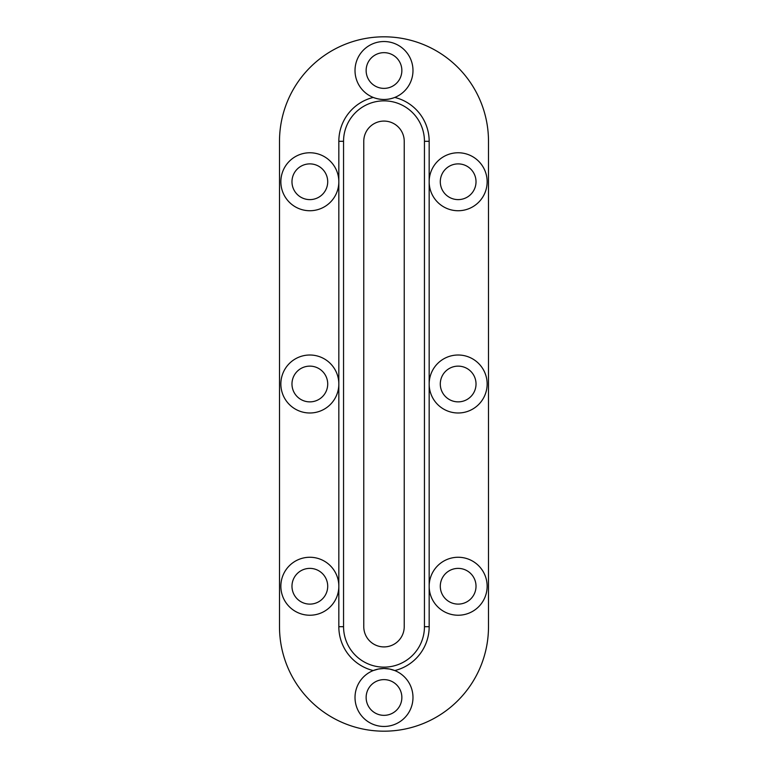 <?xml version="1.0" encoding="UTF-8"?>
<svg xmlns="http://www.w3.org/2000/svg" width="768" height="768" viewBox="0 0 768 768"><rect width="100%" height="100%" fill="white"/><g stroke="black" fill="none" stroke-linecap="round" stroke-linejoin="round"><path stroke-width="1.15" d="M488.496 141.302A104.496 104.496 0 0 0 384 36.816A104.496 104.496 0 0 0 279.504 141.302L279.504 626.698A104.496 104.496 0 0 0 384 731.184A104.496 104.496 0 0 0 488.496 626.698L488.496 141.302M429.168 181.757A28.992 28.992 0 0 1 458.16 152.765A28.992 28.992 0 0 1 487.142 181.757A28.992 28.992 0 0 1 458.16 210.739A28.992 28.992 0 0 1 429.168 181.757L429.168 384A28.992 28.992 0 0 1 458.16 355.008A28.992 28.992 0 0 1 487.142 384A28.992 28.992 0 0 1 458.16 412.992A28.992 28.992 0 0 1 429.168 384L429.168 586.243A28.992 28.992 0 0 0 458.16 615.235A28.992 28.992 0 0 0 487.142 586.243A28.992 28.992 0 0 0 458.16 557.261A28.992 28.992 0 0 0 429.168 586.243L429.168 626.698A45.168 45.168 0 0 1 394.762 670.56A28.992 28.992 0 0 1 407.069 715.027A28.992 28.992 0 0 1 360.931 715.027A28.992 28.992 0 0 1 373.238 670.56A45.168 45.168 0 0 1 338.832 626.698L338.832 586.243A28.992 28.992 0 0 1 309.84 615.235A28.992 28.992 0 0 1 280.858 586.243A28.992 28.992 0 0 1 309.84 557.261A28.992 28.992 0 0 1 338.832 586.243L338.832 384A28.992 28.992 0 0 1 309.84 412.992A28.992 28.992 0 0 1 280.858 384A28.992 28.992 0 0 1 309.84 355.008A28.992 28.992 0 0 1 338.832 384L338.832 181.757A28.992 28.992 0 0 1 309.84 210.739A28.992 28.992 0 0 1 280.858 181.757A28.992 28.992 0 0 1 309.84 152.765A28.992 28.992 0 0 1 338.832 181.757L338.832 141.302A45.168 45.168 0 0 1 373.238 97.44A28.992 28.992 0 0 1 384 41.53A28.992 28.992 0 0 1 394.762 97.44A45.168 45.168 0 0 1 429.168 141.302L429.168 181.757M424.445 141.302A40.445 40.445 0 0 0 384 100.858A40.445 40.445 0 0 0 343.555 141.302L343.555 626.698A40.445 40.445 0 0 0 384 667.142A40.445 40.445 0 0 0 424.445 626.698L424.445 141.302L429.168 141.302M366.134 70.522A17.866 17.866 0 0 1 392.928 55.046A17.866 17.866 0 0 1 392.928 85.987A17.866 17.866 0 0 1 366.134 70.522M440.294 181.757A17.866 17.866 0 0 1 467.088 166.282A17.866 17.866 0 0 1 467.088 197.222A17.866 17.866 0 0 1 440.294 181.757M440.294 586.243A17.866 17.866 0 0 0 467.088 601.718A17.866 17.866 0 0 0 467.088 570.778A17.866 17.866 0 0 0 440.294 586.243M291.974 384A17.866 17.866 0 0 1 318.778 368.525A17.866 17.866 0 0 1 318.778 399.475A17.866 17.866 0 0 1 291.974 384M440.294 384A17.866 17.866 0 0 1 467.088 368.525A17.866 17.866 0 0 1 467.088 399.475A17.866 17.866 0 0 1 440.294 384M291.974 586.243A17.866 17.866 0 0 1 318.778 570.778A17.866 17.866 0 0 1 318.778 601.718A17.866 17.866 0 0 1 291.974 586.243M366.134 697.478A17.866 17.866 0 0 1 392.928 682.013A17.866 17.866 0 0 1 392.928 712.954A17.866 17.866 0 0 1 366.134 697.478M291.974 181.757A17.866 17.866 0 0 1 318.778 166.282A17.866 17.866 0 0 1 318.778 197.222A17.866 17.866 0 0 1 291.974 181.757M373.238 97.44C380.41 100.147 387.581 100.147 394.762 97.44A28.992 28.992 0 0 1 373.238 97.44M394.762 670.56L389.587 669.034L384 668.496L378.528 669.014L373.238 670.56A28.992 28.992 0 0 1 394.762 670.56M404.227 626.698A20.227 20.227 0 0 1 384 646.915A20.227 20.227 0 0 1 363.773 626.698L363.773 141.302A20.227 20.227 0 0 1 384 121.085A20.227 20.227 0 0 1 404.227 141.302L404.227 626.698M343.555 141.302L338.832 141.302M343.555 626.698L338.832 626.698M429.168 626.698L424.445 626.698"/></g></svg>
